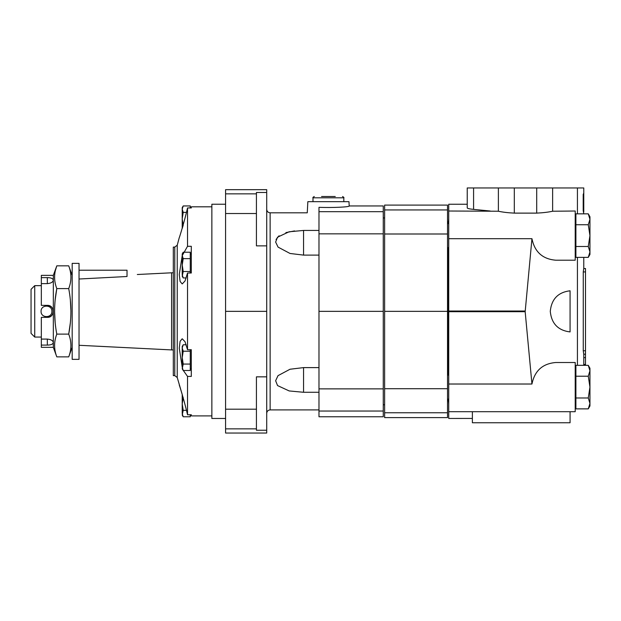 <?xml version="1.0" encoding="UTF-8"?>
<svg xmlns="http://www.w3.org/2000/svg" width="621" height="621" viewBox="0 0 621 621"><rect width="100%" height="100%" fill="white"/><g stroke="black" fill="none" stroke-linecap="round" stroke-linejoin="round"><path stroke-width="0.93" d="M588.266 365.334L589.95 370.776L589.95 368.245L588.266 365.334L575.9 365.334L575.9 376.217L588.266 376.217L589.95 387.1L588.266 397.983L575.9 397.983L575.9 408.874L588.266 408.874L589.95 403.425L588.266 408.874L589.95 403.425L589.95 370.776L588.266 376.217L589.95 387.1M575.9 376.217L575.9 397.983M588.266 397.983L589.95 403.425L589.95 405.955L588.266 408.874M588.266 213.841L589.95 219.283L589.95 216.76L588.266 213.841L575.9 213.841L575.9 257.381L588.266 257.381L589.95 251.94L588.266 257.381L589.95 251.94L589.95 235.615L588.266 246.498L575.9 246.498M589.95 235.615L588.266 224.732L589.95 235.615L589.95 219.283L588.266 224.732L575.9 224.732M588.266 246.498L589.95 251.94L589.95 254.463L588.266 257.381M575.209 250.139L575.535 249.665M570.07 411.692L570.07 422.761L472.379 422.761L472.379 411.692L575.209 411.692L575.209 362.509L555.803 362.509C542.614 363.595 534.658 370.768 531.949 384.019L525.164 311.688L531.949 238.697C534.658 251.947 542.614 259.12 555.803 260.207L575.209 260.207L575.209 211.016L552.628 211.233L552.628 187.953L583.779 187.953L583.779 193.061L583.197 194.435L583.779 194.435L583.779 193.061M575.209 371.614L575.9 371.079M570.07 290.791C558.108 292.243 551.502 299.097 550.268 311.354C551.502 323.611 558.108 330.465 570.07 331.925L570.07 290.791M583.779 213.841L583.197 210.542L583.197 194.435M583.779 354.203L583.779 364.915L583.251 365.334M585.494 268.513L585.494 354.203L583.74 354.203L583.259 350.78L583.259 271.936L583.74 268.513L585.494 268.513L583.779 268.513L583.779 257.381M583.779 211.916L583.779 196.632L583.197 196.632M583.779 203.176L583.779 194.435M575.535 221.557L575.209 221.092M531.949 238.697L448.727 238.697L448.727 418.453L472.379 418.438L448.727 418.453M490.217 211.016L473.582 209.386C469.445 208.966 467.326 208.47 467.233 207.895L467.233 187.953L552.628 187.953M448.727 204.255L467.233 204.255L448.727 204.255L448.727 238.697M448.727 211.016L498.384 211.233C502.777 212.188 508.087 212.817 514.312 213.119L514.312 187.953M552.628 211.233C548.242 212.188 542.933 212.817 536.699 213.119L514.312 213.119M531.949 384.019L448.727 384.019M467.233 207.895L467.233 187.953M448.727 218.809L448.385 223.614M448.385 247.608L448.385 375.107M448.385 399.101L448.727 403.906M585.494 365.334L585.494 354.203M583.197 208.625L583.724 208.625M447.524 311.354L384.624 311.354L384.624 417.615L447.524 417.615L447.524 205.093L384.624 205.093L384.624 209.952L447.524 209.952M384.624 311.354L384.624 209.952M34.729 337.063L31.05 333.384L31.05 289.332L34.729 285.652L34.729 337.063L41.335 337.063M47.336 305.361C55.067 305.004 55.067 317.711 47.336 317.354C50.976 316.997 52.979 314.994 53.328 311.354C52.979 307.721 50.976 305.718 47.336 305.361L41.335 305.361L41.335 283.626L47.336 283.626C50.976 283.292 52.979 282.151 53.328 280.187C52.979 278.511 50.976 277.657 47.336 277.626L47.336 283.626M41.079 311.354C40.753 318.317 52.195 318.317 51.877 311.362C52.203 304.406 40.761 304.391 41.079 311.354M41.335 283.626L41.335 275.367L53.328 275.367L53.328 342.528C52.979 340.564 50.976 339.415 47.336 339.089L41.335 339.089L41.335 345.09L47.336 345.09C50.976 345.059 52.979 344.205 53.328 342.528L53.328 347.349L56.798 356.873C53.872 349.289 53.872 341.705 56.798 334.114C53.88 318.829 53.88 303.653 56.798 288.594C53.872 281.01 53.872 273.426 56.798 265.842L55.416 270.391M41.335 339.089L41.335 317.354L47.336 317.354M41.335 277.626L47.336 277.626M41.335 345.09L41.335 347.349L53.328 347.349M137.311 274.505L171.59 272.798L171.59 349.918L173.306 349.918M79.038 270.205L127.026 270.205L127.026 276.508C140.292 274.218 140.292 274.218 127.026 276.508C140.292 274.218 140.292 274.218 127.026 276.508L79.038 279.015M79.038 263.366L79.038 359.349L72.183 359.349L72.183 263.366L79.038 263.366M72.183 275.367L68.714 265.842C71.64 273.426 71.64 281.01 68.714 288.594C71.632 303.886 71.632 319.062 68.714 334.114C71.64 341.705 71.64 349.289 68.714 356.873L56.798 356.873M56.798 334.114L68.714 334.114L70.352 322.749M70.934 311.354L70.352 299.966M171.59 272.798L173.306 272.798M68.714 288.594L56.798 288.594L55.168 299.966M68.714 265.842L56.798 265.842L53.328 275.367M54.578 311.354L55.168 322.749M190.267 271.517L190.267 252.219L183.211 252.219L182.217 255.433L183.211 258.647L182.217 265.082L183.211 271.517L190.267 271.517L190.267 273.007M182.217 367.283L182.217 346.495L183.211 344.771L182.217 347.985L183.211 351.199L182.217 357.634L183.211 364.061L182.217 368.773L183.211 370.496L182.217 367.283L183.211 370.496L190.267 370.496L190.267 349.708M183.211 397.479L182.217 403.906L183.211 410.341L182.217 415.045L183.211 416.769L182.217 413.555L183.211 416.769L190.267 416.769L190.267 414.758M190.267 207.95L190.267 205.947L183.211 205.947L182.217 209.161L183.211 212.374L182.217 218.809L182.97 224.367M318.984 411.032L318.984 416.761L383.258 416.761L383.258 205.955L349.204 205.955C349.817 207.057 332.049 207.864 318.984 207.329L318.984 411.032L383.258 411.032M318.984 214.664C303.591 212.366 303.591 212.366 318.984 214.664M294.54 230.927L285.885 232.596M279.085 235.77L276.05 239.473M303.56 392.278L303.56 367.609L290.03 369.239L278.014 375.651L275.631 380.743L277.548 385.571L289.184 390.943L303.56 392.278L318.984 392.278M303.56 367.609L318.984 367.609M303.56 255.107L303.56 230.438L289.083 231.788L277.486 237.214L275.639 242.05L278.061 247.111L290.046 253.477L303.56 255.107L318.984 255.107M303.56 230.438L318.984 230.438M225.578 193.853L256.426 193.853L256.426 192.471L266.712 192.471L266.712 189.669L225.578 189.669L225.578 409.192L256.426 409.192L256.426 430.244L266.712 430.244L266.712 433.047L225.578 433.047L225.578 428.855L256.426 428.855M225.578 409.192L225.578 428.855M256.426 193.853L256.426 245.862L266.712 245.862L266.712 430.244M225.578 204.239L211.862 204.239L211.862 418.476L225.578 418.476M173.306 247.088L173.306 375.627L174.765 375.627L174.765 247.088L173.306 247.088M211.862 206.809L191.299 206.809L191.299 207.95L187.526 207.95C184.996 219.477 179.29 238.122 179.259 237.657C179.283 238.146 184.996 219.492 187.526 207.95L187.526 246.304L191.299 246.304L191.299 273.007L187.526 273.007L187.526 349.708L191.299 349.708L191.299 376.411L187.526 376.411L187.526 414.758C184.996 403.239 179.29 384.593 179.259 385.051C179.283 384.562 184.996 403.223 187.526 414.758L191.299 414.758L191.299 415.907L211.862 415.907M182.217 413.555L182.217 394.49L177.241 377.529L174.765 375.627M187.526 376.411L183.335 370.496M182.217 367.065L179.259 348.226L180.106 341.271L182.209 338.779L185.035 341.721L187.526 349.708M187.526 273.007L185.035 280.987L182.209 283.937L180.113 281.46L179.259 274.521L182.217 255.65M182.217 255.635L187.526 246.304M225.578 311.354L266.712 311.354M256.426 409.192L256.426 376.846L266.712 376.846M318.984 311.354L383.258 311.354M266.712 192.471L266.712 245.862M335.262 196.523L321.554 196.523M349.204 205.955L348.979 201.67L307.845 201.67L307.263 212.809L270.135 212.809L270.135 409.907L318.984 409.907M190.267 207.67L191.299 207.95M191.299 414.758L190.267 415.045M183.211 212.374L186.455 212.374M183.211 225.237L182.217 228.458M183.211 205.947L182.217 207.67L182.217 228.225M183.211 410.341L186.455 410.341M182.225 394.514L182.784 396.656M183.211 364.061L190.267 364.061M183.211 351.199L190.267 351.199M183.211 344.771L186.23 344.771M183.211 258.647L190.267 258.647M183.211 271.517L182.217 276.221L183.211 277.944L182.217 274.73L183.211 277.944L186.23 277.944M183.211 252.219L182.217 253.942L182.217 274.73M577.429 365.334L577.429 257.381M577.429 213.841L577.429 187.953M525.164 311.028L448.727 311.028M498.384 211.233L498.384 187.953M536.699 213.119L536.699 187.953M525.164 311.688L448.727 311.688M473.582 209.386L473.582 187.953M585.494 350.78L583.259 350.78M585.494 271.936L583.259 271.936M585.494 357.634L583.779 357.634M585.494 364.488L583.779 364.488M583.197 210.542L583.779 210.542M384.624 388.715L447.524 388.715M384.624 234.001L447.524 234.001M384.624 412.763L447.524 412.763M47.336 345.09L47.336 339.089M225.578 213.523L256.426 213.523M174.765 247.088L177.241 245.186L177.241 377.529M318.984 388.87L383.258 388.87M318.984 211.683L383.258 211.683M318.984 233.845L383.258 233.845M342.551 196.523C343.778 197.199 344.205 197.625 343.832 197.812L312.984 197.812C312.611 197.625 313.038 197.199 314.273 196.523M448.727 375.107L447.524 375.107M448.727 399.101L447.524 399.101M575.9 373.05L575.209 373.05M575.9 401.158L575.209 401.158M448.727 223.614L447.524 223.614M448.727 247.608L447.524 247.608M575.9 221.557L575.209 221.557M575.9 249.665L575.209 249.665M472.379 411.692L448.727 411.692M448.385 399.854L447.524 401.337M448.385 222.861L447.524 221.379M384.624 217.948L383.258 217.948M384.624 404.768L383.258 404.768M34.729 285.652L41.335 285.652M79.038 345.292L171.59 349.918M72.183 347.349L68.714 356.873M177.241 245.186L179.259 237.657M270.135 212.809C268.055 212.607 266.914 211.466 266.712 209.378M270.135 409.907C268.055 410.108 266.914 411.249 266.712 413.33M312.984 197.812L312.984 201.67M343.832 197.812L343.832 201.67M190.267 253.942L191.299 253.942M190.267 368.773L191.299 368.773"/></g></svg>
